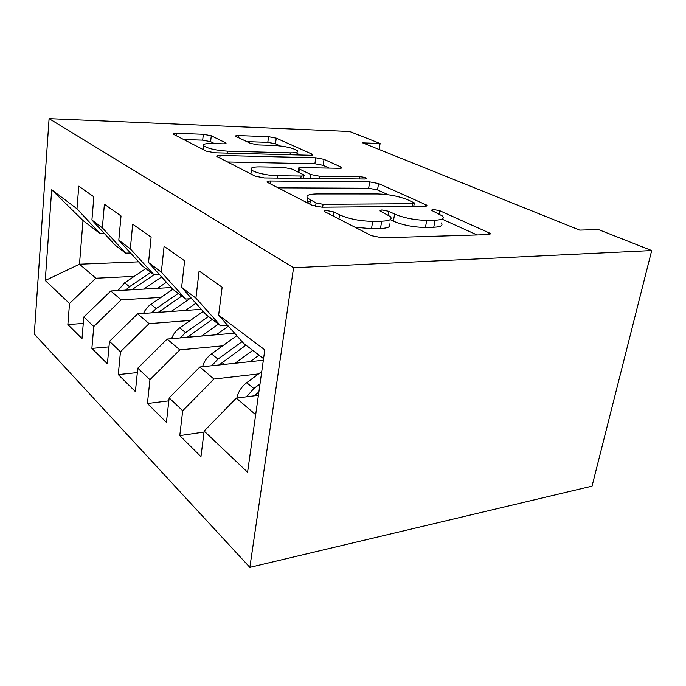 <?xml version="1.0" encoding="UTF-8"?>
<svg xmlns="http://www.w3.org/2000/svg" width="686" height="686" viewBox="0 0 686 686"><rect width="100%" height="100%" fill="white"/><g stroke="black" fill="none" stroke-linecap="round" stroke-linejoin="round"><path stroke-width="1.03" d="M326.708 210.551C324.778 210.602 324.066 210.954 324.572 211.597L371.323 235.641L382.299 237.819L487.84 234.638C490.001 234.526 490.696 234.063 489.941 233.24L439.709 210.705L432.969 209.401L431.374 210.25L442.47 216.021C444.725 218.517 442.256 219.906 435.07 220.189L426.735 220.343C414.893 220.129 404.183 218.037 394.613 214.075L388.739 211.305L381.802 209.95L379.958 210.902L390.291 216.544C392.666 219.306 389.811 220.858 381.716 221.184L372.721 221.346C360.03 221.132 348.977 218.954 339.561 214.838L333.868 211.948L326.708 210.551M211.297 135.794L203.348 134.285L176.405 133.281C173.815 133.221 172.718 133.487 173.104 134.087L206.289 151.16L214.864 152.806L310.141 155.276C312.302 155.302 313.159 155.027 312.713 154.47L276.252 138.16L268.56 136.703L238.514 135.588C236.216 135.536 235.264 135.777 235.65 136.325L250.639 143.434L258.682 144.96L273.971 145.441C285.162 146.204 292.965 147.962 297.39 150.731C298.573 152.223 296.206 152.944 290.281 152.875L227.803 151.177C216.09 150.44 208.081 148.665 203.751 145.852C202.619 144.163 205.466 143.374 212.291 143.494L222.907 143.828C225.368 143.871 226.389 143.588 225.968 142.997L211.297 135.794L210.611 141.685L202.679 140.167L183.574 139.532M362.68 142.885L579.696 230.119L598.475 229.578L651.7 250.561L293.574 267.746L49.092 118.652L349.671 131.506L380.095 143.494L362.68 142.885M270.421 181.018C267.712 181.035 266.657 181.447 267.24 182.236L311.873 205.208L321.983 207.189L424.445 206.323C426.615 206.263 427.378 205.869 426.735 205.14L378.586 183.582L369.703 181.876L270.421 181.018L270.044 183.797M255.098 176.148L216.819 156.451C216.347 155.765 217.436 155.439 220.086 155.456L315.766 157.789L324.015 159.358L341.817 167.401C342.305 168.001 341.474 168.302 339.304 168.293L301.325 167.624C298.95 167.624 298.024 167.95 298.53 168.61L310.818 174.536L319.736 176.259L359.704 176.739C362.843 176.919 365.115 177.451 366.504 178.326L364.789 179.012L264.376 177.948L255.098 176.148M293.574 267.746L249.85 567.348L34.3 334.065L49.092 118.652M204.025 432.051L179.775 435.61L200.955 456.627L204.154 431.074L247.577 472.225L264.805 349.843L218.637 315.174L222.135 287.237L199.103 270.996L195.922 298.11L181.619 287.374L184.62 260.791L164.083 246.308L161.339 272.145L148.545 262.532L151.117 237.176L132.69 224.185L130.323 248.846L118.798 240.194L121.028 215.961L104.401 204.239L102.351 227.838L91.915 220L93.853 196.805L78.77 186.172L76.986 208.784L99.762 233.351L83.015 220.54L79.482 264.204L95.894 278.224L134.267 276.364M179.775 435.61L182.699 410.743L169.168 397.923L199.849 367.001L263.338 360.244M168.842 400.838L147.421 403.514L166.415 422.353L169.168 397.923M147.421 403.514L149.942 379.701L137.783 368.185L167.144 339.064L234.578 333.173M137.337 372.575L118.275 374.59L135.399 391.586L137.783 368.185M118.275 374.59L120.462 351.764L109.477 341.354L137.612 313.845L201.324 309.326M108.963 346.876L91.873 348.402L107.402 363.812L109.477 341.354M91.873 348.402L93.776 326.485L83.803 317.026L110.815 290.967L171.243 287.554M83.272 323.432L67.863 324.572L82.003 338.601L83.803 317.026M67.863 324.572L69.518 303.495L45.259 280.505L51.69 189.79L76.986 208.784M130.511 252.98L125.649 253.151L114.999 245.005L91.915 220M102.351 227.838L125.649 253.151M138.623 261.838L79.482 264.204L45.259 280.505M69.518 303.495L95.894 278.224M159.555 274.674L154.127 274.932L142.396 265.962L118.798 240.194M130.323 248.846L154.127 274.932M110.815 290.967L121.225 299.859L161.004 297.39M93.776 326.485L121.225 299.859M191.728 298.633L185.632 299.027L172.64 289.089L148.545 262.532M161.339 272.145L185.632 299.027M137.612 313.845L149.068 323.638L190.348 320.448M120.462 351.764L149.068 323.638M227.555 325.25L220.652 325.816L206.186 314.745L181.619 287.374M195.922 298.11L220.652 325.816M167.144 339.064L179.818 349.894L222.71 345.83M149.942 379.701L179.818 349.894M263.561 358.632L243.616 343.377L218.637 315.174M199.849 367.001L213.946 379.041L258.579 373.913M182.699 410.743L213.946 379.041M379.101 149.479L380.095 143.494M651.7 250.561L592.035 486.142L249.85 567.348M104.152 233.257L99.762 233.351M204.154 431.074L236.284 398.112L258.408 395.273M236.284 398.112L255.681 414.678M83.015 220.54L51.69 189.79M354.816 227.195L371.486 228.712L372.721 221.346M389.056 223.713C391.414 226.534 388.55 228.129 380.464 228.507L371.486 228.712M441.167 222.933C443.405 225.488 440.935 226.92 433.758 227.246L425.431 227.443C413.607 227.272 402.922 225.18 393.378 221.158L390.214 219.64M477.062 234.955L442.016 219.108M388.156 194.755L377.523 189.953L368.656 188.238L277.967 187.853M316.083 202.953L323.08 204.317L412.715 203.725L414.361 202.902L407.553 199.729C398.712 196.213 388.748 194.292 377.677 193.958L317.172 193.941C308.726 194.078 305.527 195.493 307.594 198.185L316.083 202.953L315.56 206.435M310.261 201.29L306.616 202.516M227.452 161.999L314.883 163.774L315.766 157.789M329.246 168.121L323.115 165.343L314.883 163.774M303.564 177.957L304.421 178.369M259.797 166.895C252.834 166.878 250.047 167.847 251.436 169.785C253.64 172.443 267.994 175.727 277.667 175.745L301.137 176.028C303.598 176.019 304.55 175.659 304.001 174.964L291.747 168.996L282.958 167.307L259.797 166.895M214.401 143.563L210.611 141.685M280.205 145.946L275.48 143.811L267.814 142.354L246.831 141.65M300.271 155.019L296.995 153.535M236.876 398.034C238.162 391.886 241.438 386.767 246.711 382.694L261.743 371.563M254.575 395.762L258.879 391.912M260.003 383.928L253.829 388.525L246.574 396.791M250.167 361.651L259.016 355.159M235.024 363.263L252.731 350.349M202.55 366.718C204.025 361.513 207.009 357.235 211.52 353.882L236.807 335.686M219.16 364.952L245.94 345.152M242.089 341.654L217.925 359.13L211.691 365.741M216.262 334.777L228.404 326.202M201.573 336.054L218.414 324.101M171.603 338.678C173.155 334.271 175.865 330.669 179.749 327.874L203.21 311.427M187.201 337.315L212.274 319.402M208.458 316.486L185.546 332.624L180.212 337.924M185.529 310.449L195.879 303.263M171.268 311.461L189.576 298.77M143.554 313.425C145.106 309.686 147.567 306.642 150.937 304.292L172.863 289.26M158.217 312.387L181.756 296.06M178.283 293.411L156.202 308.597L151.666 312.85M157.54 288.326L166.449 282.263M143.691 289.106L161.63 276.955M118.001 290.555L124.672 282.795L145.844 268.595M131.815 289.775L153.964 274.803M150.791 272.385L129.483 286.731L125.649 290.127M338.901 219.048L339.561 214.838M380.464 228.507L381.716 221.184M388.105 214.975L388.739 211.305M393.378 221.158L394.613 214.075M425.431 227.443L426.735 220.343M433.758 227.246L435.07 220.189M439.117 213.869L439.709 210.705M487.926 234.629L488.398 232.314M333.216 216.133L333.868 211.948M368.656 188.238L369.703 181.876M377.523 189.953L378.586 183.582M425.157 206.297L425.5 204.402M322.643 207.189L323.08 204.317M412.235 206.426L412.715 203.725M309.832 204.162L310.432 200.089M219.777 158.063L220.086 155.456M323.115 165.343L324.015 159.358M340.702 168.25L340.925 166.861M298.864 172.383L299.328 169.116M310.244 178.429L310.818 174.536M319.393 178.531L319.736 176.259M359.344 178.952L359.704 176.739M277.35 178.086L277.667 175.745M300.811 178.334L301.137 176.028M225.24 143.717L225.377 142.611M227.563 153.132L227.803 151.177M290.024 154.753L290.281 152.875M238.256 137.637L238.514 135.588M267.814 142.354L268.56 136.703M275.48 143.811L276.252 138.16M311.736 155.225L311.924 153.99M176.148 135.734L176.405 133.281M202.679 140.167L203.348 134.285M246.711 382.694L253.829 388.525M222.032 362.491L224.356 364.395M211.52 353.882L217.925 359.13M189.259 335.66L190.88 336.989M179.749 327.874L185.546 332.624M159.572 311.367L160.618 312.216M150.937 304.292L156.202 308.597M132.561 289.252L133.118 289.706M124.672 282.795L129.483 286.731M489.71 234.346L489.941 233.24M426.581 206.023L426.735 205.14M413.735 206.409L414.25 203.51M306.925 202.679L307.594 198.185M341.714 168.01L341.817 167.401M298.05 171.989L298.53 168.61M366.427 178.806L366.504 178.326M250.896 173.995L251.436 169.785M303.512 178.36L303.898 175.667M225.908 143.503L225.968 142.997M203.322 149.642L203.751 145.852M312.636 155.002L312.713 154.47"/></g></svg>
